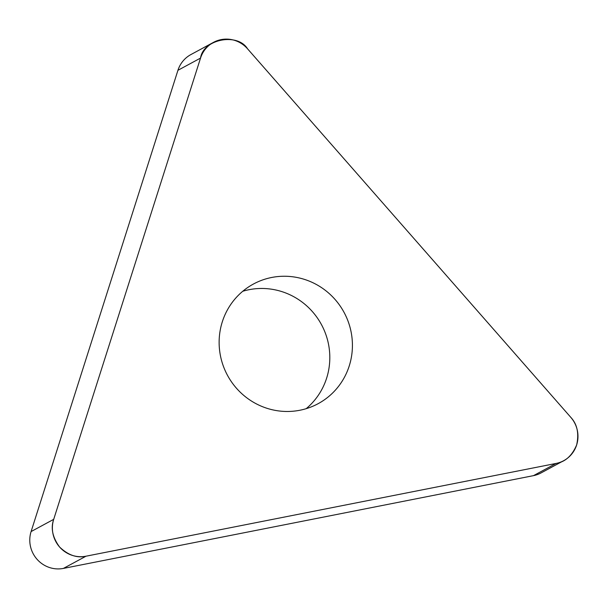 <?xml version="1.0" encoding="UTF-8"?>
<svg xmlns="http://www.w3.org/2000/svg" width="608" height="608" viewBox="0 0 608 608"><rect width="100%" height="100%" fill="white"/><g stroke="black" fill="none" stroke-linecap="round" stroke-linejoin="round"><path stroke-width="0.91" d="M306.196 408.667A68.012 66.242 61.6 0 0 321.45 324.588A68.012 66.242 61.6 0 0 242.759 291.27M563.677 460.704L541.074 472.918A28.34 27.603 -118.4 0 1 533.482 475.646L63.414 568.412A28.34 27.603 -118.4 0 1 31.099 531.567L177.939 70.3A28.34 27.603 -118.4 0 1 190.912 54.56L213.514 42.347A28.34 27.603 61.6 0 0 200.541 58.087L53.702 519.346A28.34 27.603 61.6 0 0 86.017 556.198L556.084 463.433A28.34 27.603 61.6 0 0 563.677 460.704A28.34 27.603 61.6 0 0 570.768 417.308L247.547 48.807A28.34 27.603 61.6 0 0 213.514 42.347M236.421 388.185A68.012 66.242 61.6 0 0 318.113 403.697A68.012 66.242 61.6 0 0 344.052 312.368A68.012 66.242 61.6 0 0 253.445 284.027A68.012 66.242 61.6 0 0 236.421 388.185M570.768 417.308L247.547 48.807C237.568 32.391 203.026 39.208 200.541 58.087L53.702 519.346C50.578 528.132 52.539 537.358 59.576 547.01C68.218 555.226 77.026 558.288 86.017 556.198L556.084 463.433C565.204 461.951 572.06 455.795 576.642 444.965C579.181 433.42 577.22 424.202 570.768 417.308M31.099 531.567L53.702 519.346M200.541 58.087L177.939 70.3M533.482 475.646L556.084 463.433M86.017 556.198L63.414 568.412"/></g></svg>
